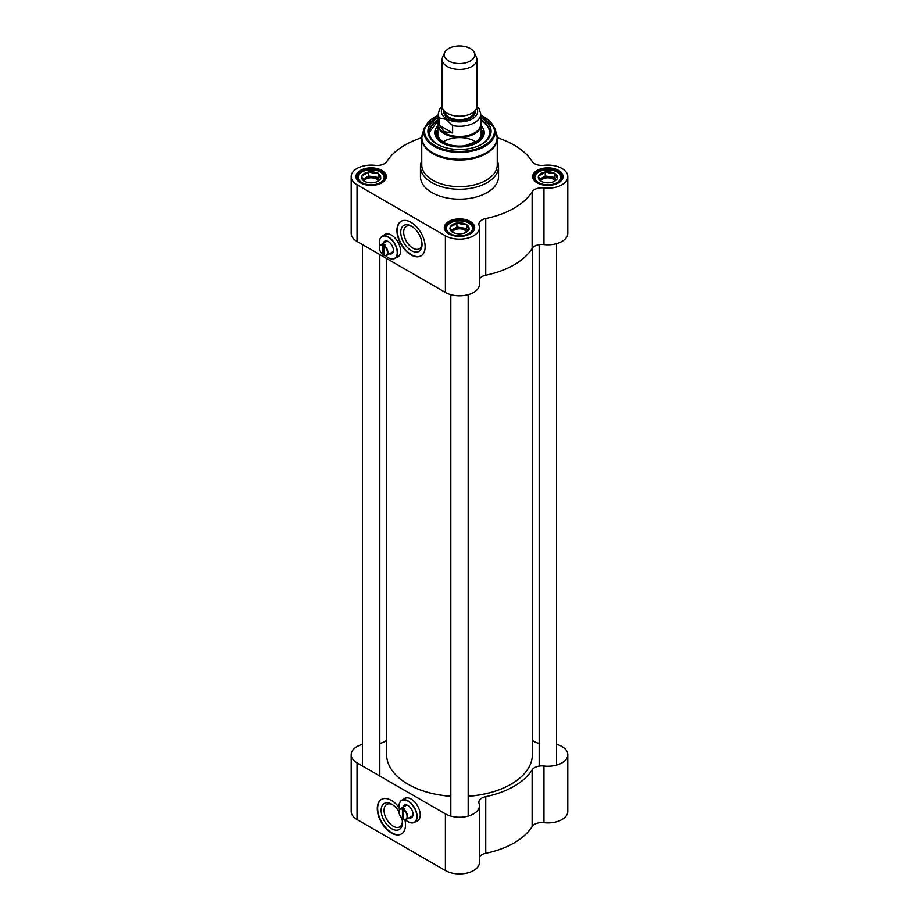 <?xml version="1.0" encoding="UTF-8"?>
<svg xmlns="http://www.w3.org/2000/svg" width="919" height="919" viewBox="0 0 919 919"><rect width="100%" height="100%" fill="white"/><g stroke="black" fill="none" stroke-linecap="round" stroke-linejoin="round"><path stroke-width="1.38" d="M450.827 796.222A72.888 42.079 180 0 1 407.967 784.194L407.967 784.194A72.888 42.079 180 0 1 386.612 754.442L386.612 258.515M532.388 248.073L532.388 754.442A72.888 42.079 180 0 1 511.033 784.194A72.888 42.079 180 0 1 468.173 796.222M408.082 784.263A72.532 41.883 0 0 0 408.208 784.332L408.208 784.332A72.532 41.883 0 0 0 450.827 796.302M468.173 796.302A72.532 41.883 0 0 0 510.792 784.332A72.532 41.883 0 0 0 510.918 784.263M444.739 52.498L442.728 56.863A17.358 10.017 0 0 0 442.142 59.436L442.142 106.167A17.358 10.017 0 0 0 447.231 113.255A17.358 10.017 0 0 0 466.14 115.426A17.358 10.017 0 0 0 476.858 106.167L476.858 59.436A17.358 10.017 0 0 0 476.272 56.863L474.261 52.498A15.267 8.822 0 0 0 459.5 45.95A15.267 8.822 0 0 0 444.739 52.498A15.267 8.822 0 0 0 448.702 60.999A15.267 8.822 0 0 0 467.128 62.4A15.267 8.822 0 0 0 474.261 52.498M452.619 125.604L452.619 132.979L444.463 131.808L439.385 125.34L439.385 117.965L446.002 119.355L452.619 125.604A21.263 12.269 0 0 0 480.763 113.99L479.063 108.557L476.858 106.294M452.619 132.979L439.385 125.34M442.142 106.018L439.581 109.143L438.237 113.99L438.237 124.191A21.263 12.269 0 0 0 444.463 132.876A21.263 12.269 0 0 0 467.633 135.53A21.263 12.269 0 0 0 480.763 124.191L480.763 113.99M438.237 122.319A21.688 12.521 0 0 0 437.812 124.812A21.688 12.521 0 0 0 444.164 133.669A21.688 12.521 0 0 0 467.805 136.38A21.688 12.521 0 0 0 481.188 124.812A21.688 12.521 0 0 0 480.763 122.319M442.142 59.436A17.358 10.017 0 0 0 447.231 66.524A17.358 10.017 0 0 0 466.14 68.695A17.358 10.017 0 0 0 476.858 59.436M385.004 242.375A6.33 3.653 60 0 1 385.773 241.628A6.33 3.653 60 0 1 388.645 241.777M393.412 250.037A6.33 3.653 60 0 1 392.114 252.599A6.33 3.653 60 0 1 391.08 252.886M388.392 257.768A12.751 7.363 -120 0 0 388.45 257.814A12.751 7.363 -120 0 0 394.825 258.446A12.751 7.363 -120 0 0 394.825 243.719A12.751 7.363 -120 0 0 382.074 236.344A12.751 7.363 -120 0 0 379.432 242.191A12.751 7.363 -120 0 0 379.432 242.26M379.846 245.683A12.579 7.26 60 0 1 379.432 242.329A12.579 7.26 60 0 1 388.335 237.194A12.579 7.26 60 0 1 397.226 252.599A12.579 7.26 60 0 1 388.335 257.734L388.335 257.734A12.579 7.26 60 0 1 385.635 255.7M382.074 236.344L385.268 234.506A12.751 7.363 60 0 1 389.472 234.196M400.397 253.116A12.751 7.363 60 0 1 398.019 256.596L394.825 258.446M389.426 253.839A7.203 4.158 -120 0 0 393.424 250.405A7.203 4.158 -120 0 0 388.335 241.582A7.203 4.158 -120 0 0 383.361 243.328M384.28 245.603L384.039 246.028A5.732 3.308 60 0 1 387.473 252.633A5.732 3.308 60 0 1 384.039 255.275L384.28 255.425A6.077 3.504 -120 0 0 386.704 255.413A6.077 3.504 -120 0 0 387.738 250.944A6.077 3.504 -120 0 0 384.28 245.603L385.256 245.04A6.077 3.504 60 0 0 384.039 244.328L384.039 255.275M384.039 254.149L382.809 254.563A5.732 3.308 60 0 1 379.375 247.958A5.732 3.308 60 0 1 382.809 245.327L383.051 244.891A6.077 3.504 -120 0 0 380.627 244.902A6.077 3.504 -120 0 0 379.375 247.682A6.077 3.504 -120 0 0 379.375 247.82M382.809 254.563L382.809 245.327M383.051 244.891L384.039 244.328M437.605 144.421A30.373 17.53 180 0 1 429.127 132.267A30.373 17.53 180 0 1 438.237 119.746M480.763 119.746A30.373 17.53 180 0 1 489.873 132.267A30.373 17.53 180 0 1 481.395 144.421M489.861 132.623A30.373 17.53 0 0 0 480.97 120.584A30.373 17.53 0 0 0 480.855 120.515M438.145 120.515A30.373 17.53 0 0 0 429.139 132.623L438.237 120.343M384.096 235.184A13.015 7.513 60 0 1 385.072 234.322M398.088 256.861A13.015 7.513 60 0 1 396.847 257.274M411.402 250.692A15.049 8.696 -120 0 0 422.039 244.546A15.049 8.696 -120 0 0 411.402 226.108A15.049 8.696 -120 0 0 400.753 232.254A15.049 8.696 -120 0 0 411.402 250.692M422.016 243.65A12.969 7.49 60 0 1 419.363 248.785A12.969 7.49 60 0 1 412.872 248.141A12.969 7.49 60 0 1 404.394 236.711A12.969 7.49 60 0 1 406.382 226.315A12.969 7.49 60 0 1 412.16 226.579M401.235 221.226A19.954 11.522 -120 0 0 398.409 237.274A19.954 11.522 -120 0 0 411.402 254.689A19.954 11.522 -120 0 0 421.189 255.781M411.034 254.908A19.954 11.522 60 0 1 397.996 237.32A19.954 11.522 60 0 1 401.052 221.33A19.954 11.522 60 0 1 421.005 232.852A19.954 11.522 60 0 1 421.005 255.896A19.954 11.522 60 0 1 411.034 254.908M537.431 182.996A14.313 8.271 180 0 1 533.537 177.333A14.313 8.271 180 0 1 547.85 169.062A14.313 8.271 180 0 1 562.164 177.333A14.313 8.271 180 0 1 558.27 182.996M537.11 182.824A15.186 8.765 0 0 0 558.591 182.824A15.186 8.765 0 0 0 558.591 170.417A15.186 8.765 0 0 0 537.11 170.417A15.186 8.765 0 0 0 537.11 182.824L537.11 182.824M360.73 182.996A14.313 8.271 180 0 1 356.836 177.333A14.313 8.271 180 0 1 371.15 169.062A14.313 8.271 180 0 1 385.463 177.333A14.313 8.271 180 0 1 381.569 182.996M360.409 182.824A15.186 8.765 0 0 0 381.89 182.824A15.186 8.765 0 0 0 381.89 170.417A15.186 8.765 0 0 0 360.409 170.417A15.186 8.765 0 0 0 360.409 182.824L360.409 182.824M449.081 234A14.313 8.271 180 0 1 445.187 228.337A14.313 8.271 180 0 1 459.5 220.078A14.313 8.271 180 0 1 473.813 228.337A14.313 8.271 180 0 1 469.919 234M448.759 233.828A15.186 8.765 0 0 0 470.241 233.828A15.186 8.765 0 0 0 470.241 221.433A15.186 8.765 0 0 0 448.759 221.433A15.186 8.765 0 0 0 448.759 233.828L448.759 233.828M479.454 278.894A10.408 6.008 180 0 1 485.749 275.229A77.219 44.583 0 0 0 532.124 248.452A10.408 6.008 180 0 1 543.956 244.592A19.954 11.522 0 0 0 567.804 233.3L567.804 176.62A19.954 11.522 180 0 1 543.956 187.924A10.408 6.008 0 0 0 532.124 191.772L532.124 248.452M351.196 176.62L351.196 233.3A19.954 11.522 0 0 0 357.043 241.444L445.393 292.449A19.954 11.522 0 0 0 467.139 294.953A19.954 11.522 0 0 0 479.454 284.304L479.454 227.625A19.954 11.522 180 0 1 467.139 238.274A19.954 11.522 180 0 1 445.393 235.781L357.043 184.765A19.954 11.522 180 0 1 351.196 176.62A19.954 11.522 180 0 1 375.044 165.317A10.408 6.008 0 0 0 386.876 161.468A77.219 44.583 0 0 1 421.764 137.724M438.237 117.793A31.579 18.231 0 0 0 437.168 144.168A31.579 18.231 0 0 0 481.832 144.168A31.579 18.231 0 0 0 480.763 117.793M567.804 176.62A19.954 11.522 180 0 0 543.956 165.317A10.408 6.008 0 0 1 532.124 161.468A77.219 44.583 0 0 0 497.236 137.724M383.728 235.402A13.015 7.513 60 0 1 384.889 234.425A13.015 7.513 60 0 1 397.904 241.938A13.015 7.513 60 0 1 397.904 256.964A13.015 7.513 60 0 1 396.48 257.492M421.982 135.874A37.748 21.792 0 0 0 421.752 138.264L421.752 164.857A37.748 21.792 0 0 0 432.815 180.273A37.748 21.792 0 0 0 473.94 184.995A37.748 21.792 0 0 0 497.248 164.857L497.248 138.264A37.748 21.792 0 0 0 497.018 135.874M421.752 160.928A39.046 22.538 0 0 0 420.454 166.707A39.046 22.538 0 0 0 431.896 182.64A39.046 22.538 0 0 0 474.445 187.533A39.046 22.538 0 0 0 498.546 166.707A39.046 22.538 0 0 0 497.248 160.928M420.454 166.707L420.454 176.62A39.046 22.538 0 0 0 431.896 192.565A39.046 22.538 0 0 0 474.445 197.447A39.046 22.538 0 0 0 498.546 176.62L498.546 166.707M485.749 275.229L485.749 218.55A10.408 6.008 0 0 0 478.868 224.202A10.408 6.008 0 0 0 479.075 225.373A19.954 11.522 180 0 1 479.454 227.625M485.749 218.55A77.219 44.583 0 0 0 532.124 191.772M437.812 125.846A24.733 14.279 0 0 0 434.779 132.991A24.733 14.279 0 0 0 459.5 146.971A24.733 14.279 0 0 0 484.221 132.991A24.733 14.279 0 0 0 481.188 125.846M437.812 129.154A22.906 13.222 0 0 0 436.916 131.199A22.906 13.222 0 0 0 443.303 142.755A22.906 13.222 0 0 0 470.011 145.156A22.906 13.222 0 0 0 482.084 131.199A22.906 13.222 0 0 0 481.188 129.154M443.153 141.894A21.688 12.521 180 0 1 475.847 141.894M363.993 181.261A7.272 4.193 180 0 1 368.967 177.999A7.272 4.193 180 0 1 376.285 179.033A7.272 4.193 180 0 1 378.203 180.974M379.386 179.963L378.237 177.493L373.401 176.747A8.673 5.009 180 0 1 379.375 179.975M367.83 172.163A9.546 5.514 0 0 0 362.201 175.414L365.015 174.495L368.553 171.738L373.401 173.197L378.237 173.243L380.834 178.826L377.284 181.583M378.237 173.243L378.237 177.493M380.098 179.251A9.546 5.514 0 0 1 377.904 181.227A9.546 5.514 0 0 1 374.47 182.49L372.746 182.766A9.546 5.514 0 0 1 365.061 181.571L364.062 181.422L361.741 176.414A9.546 5.514 0 0 0 363.798 180.848M368.553 175.988L365.015 178.033A8.673 5.009 180 0 1 373.401 176.747L368.553 175.988L368.553 171.738M377.238 173.082A9.546 5.514 0 0 0 369.553 171.899M380.558 178.252A9.546 5.514 0 0 0 378.502 173.817M363.016 179.825A8.673 5.009 180 0 1 365.015 178.033L362.775 179.331M452.343 232.277A7.272 4.193 180 0 1 457.317 229.003A7.272 4.193 180 0 1 464.635 230.037A7.272 4.193 180 0 1 466.553 231.979M467.737 230.979L466.588 228.498L461.74 227.751A8.673 5.009 180 0 1 467.725 230.991M456.18 223.168A9.546 5.514 0 0 0 450.551 226.419L453.366 225.5L456.904 222.754L461.74 224.202L466.588 224.247L469.172 229.83L465.634 232.587M466.588 224.247L466.588 228.498M468.449 230.255A9.546 5.514 0 0 1 466.255 232.231A9.546 5.514 0 0 1 462.82 233.506L461.097 233.771A9.546 5.514 0 0 1 453.412 232.587L452.412 232.427L450.092 227.418A9.546 5.514 0 0 0 452.148 231.852M456.904 227.004L453.366 229.049A8.673 5.009 180 0 1 461.74 227.751L456.904 227.004L456.904 222.754M465.588 224.098A9.546 5.514 0 0 0 457.903 222.903M468.908 229.256A9.546 5.514 0 0 0 466.852 224.822M451.367 230.841A8.673 5.009 180 0 1 453.366 229.049L451.114 230.347M540.694 181.261A7.272 4.193 180 0 1 545.668 177.999A7.272 4.193 180 0 1 552.985 179.033A7.272 4.193 180 0 1 554.892 180.974M556.087 179.963L554.938 177.493L550.09 176.747A8.673 5.009 180 0 1 556.075 179.975M544.53 172.163A9.546 5.514 0 0 0 538.902 175.414L541.716 174.495L545.254 171.738L550.09 173.197L554.938 173.243L557.523 178.826L553.985 181.583M554.938 173.243L554.938 177.493M556.799 179.251A9.546 5.514 0 0 1 554.594 181.227A9.546 5.514 0 0 1 551.17 182.49L549.447 182.766A9.546 5.514 0 0 1 541.762 181.571L540.763 181.422L538.442 176.414A9.546 5.514 0 0 0 540.498 180.848M545.254 175.988L541.716 178.033A8.673 5.009 180 0 1 550.09 176.747L545.254 175.988L545.254 171.738M553.939 173.082A9.546 5.514 0 0 0 546.254 171.899M557.259 178.252A9.546 5.514 0 0 0 555.202 173.817M539.717 179.825A8.673 5.009 180 0 1 541.716 178.033L539.464 179.331M538.442 176.414L538.902 175.414M361.741 176.414L362.201 175.414M450.092 227.418L450.551 226.419M404.636 806.296A6.33 3.653 60 0 1 405.405 805.561A6.33 3.653 60 0 1 408.277 805.71M413.045 813.97A6.33 3.653 60 0 1 411.746 816.531A6.33 3.653 60 0 1 410.713 816.819M408.025 821.701A12.751 7.363 -120 0 0 408.082 821.735A12.751 7.363 -120 0 0 414.458 822.367A12.751 7.363 -120 0 0 414.458 807.64A12.751 7.363 -120 0 0 401.706 800.277A12.751 7.363 -120 0 0 399.064 806.124A12.751 7.363 -120 0 0 399.064 806.193M399.489 809.616A12.579 7.26 60 0 1 399.064 806.262A12.579 7.26 60 0 1 407.967 801.127A12.579 7.26 60 0 1 416.858 816.531A12.579 7.26 60 0 1 407.967 821.666L407.967 821.666A12.579 7.26 60 0 1 405.268 819.633M401.706 800.277L404.9 798.439A12.751 7.363 60 0 1 409.104 798.129M420.029 817.037A12.751 7.363 60 0 1 417.651 820.529L414.458 822.367M409.07 817.772A7.203 4.158 -120 0 0 413.056 814.337A7.203 4.158 -120 0 0 407.967 805.515A7.203 4.158 -120 0 0 402.993 807.25M403.912 809.536L403.671 809.961A5.732 3.308 60 0 1 407.106 816.566A5.732 3.308 60 0 1 403.671 819.208L403.912 819.346A6.077 3.504 -120 0 0 406.336 819.346A6.077 3.504 -120 0 0 407.37 814.877A6.077 3.504 -120 0 0 403.912 809.536L404.9 808.973A6.077 3.504 60 0 0 403.671 808.26L403.671 819.208M403.671 818.071L402.442 818.496A5.732 3.308 60 0 1 399.007 811.891A5.732 3.308 60 0 1 402.442 809.26L402.683 808.823A6.077 3.504 -120 0 0 400.259 808.823A6.077 3.504 -120 0 0 399.007 811.615A6.077 3.504 -120 0 0 399.007 811.753M402.442 818.496L402.442 809.26M402.683 808.823L403.671 808.26M417.72 820.782A13.015 7.513 60 0 1 416.479 821.207M403.728 799.116A13.015 7.513 60 0 1 404.705 798.255M399.007 811.661A15.049 8.696 -120 0 0 391.77 804.205A15.049 8.696 -120 0 0 381.121 810.351A15.049 8.696 -120 0 0 391.77 828.789A15.049 8.696 -120 0 0 402.407 822.643A15.049 8.696 -120 0 0 401.718 817.864M402.384 821.747A12.969 7.49 60 0 1 399.719 826.882A12.969 7.49 60 0 1 386.75 819.392A12.969 7.49 60 0 1 386.75 804.412A12.969 7.49 60 0 1 392.528 804.676M381.603 799.323A19.954 11.522 -120 0 0 381.787 822.264A19.954 11.522 -120 0 0 401.557 833.889M404.865 819.61A19.954 11.522 60 0 1 401.373 833.992A19.954 11.522 60 0 1 381.419 822.471A19.954 11.522 60 0 1 381.419 799.427A19.954 11.522 60 0 1 391.402 800.415A19.954 11.522 60 0 1 399.133 807.548M379.823 743.322A10.408 6.008 0 0 0 386.612 739.944M556.523 744.344A19.954 11.522 180 0 1 567.804 754.717A19.954 11.522 180 0 1 543.956 766.021A10.408 6.008 0 0 0 532.124 769.869A77.219 44.583 180 0 1 485.749 796.647A10.408 6.008 0 0 0 478.868 802.31A10.408 6.008 0 0 0 479.075 803.482A19.954 11.522 180 0 1 479.454 805.733A19.954 11.522 180 0 1 467.139 816.371A19.954 11.522 180 0 1 445.393 813.878L357.043 762.873A19.954 11.522 180 0 1 351.196 754.717A19.954 11.522 180 0 1 362.477 744.344M532.388 739.944A10.408 6.008 0 0 0 539.177 743.322M403.361 799.323A13.015 7.513 60 0 1 404.521 798.358A13.015 7.513 60 0 1 414.549 801.839A13.015 7.513 60 0 1 420.236 814.935A13.015 7.513 60 0 1 417.536 820.897A13.015 7.513 60 0 1 416.112 821.414M532.124 769.869L532.124 826.549A77.219 44.583 180 0 1 485.749 853.326L485.749 796.647M532.124 826.549A10.408 6.008 180 0 1 543.956 822.7A19.954 11.522 0 0 0 567.804 811.397L567.804 754.717M351.196 754.717L351.196 811.397A19.954 11.522 0 0 0 357.043 819.541L445.393 870.557A19.954 11.522 0 0 0 467.139 873.05A19.954 11.522 0 0 0 479.454 862.401L479.454 805.733M479.454 856.99A10.408 6.008 180 0 1 485.749 853.326M453.446 115.564A15.186 8.765 0 0 0 465.554 115.564M474.686 111.027A15.186 8.765 180 0 1 465.198 118.999A15.186 8.765 180 0 1 448.759 117.081A15.186 8.765 180 0 1 444.314 111.027M443.739 110.36A15.876 9.167 0 0 0 448.277 117.931A15.876 9.167 0 0 0 466.438 119.688A15.876 9.167 0 0 0 475.261 110.36M476.582 107.925A18.139 10.465 180 0 1 469.195 120.297A18.139 10.465 180 0 1 446.68 118.85A18.139 10.465 180 0 1 442.418 107.925M438.237 113.99A21.263 12.269 0 0 0 439.385 117.965M438.237 115.289A34.911 20.149 0 0 0 434.813 145.535A34.911 20.149 0 0 0 485.737 144.57A34.911 20.149 0 0 0 480.763 115.289M543.956 244.592L543.956 187.924M438.237 115.059L424.406 127.89A35.749 20.643 0 0 0 434.227 146.397A35.749 20.643 0 0 0 476.26 150.038A35.749 20.643 0 0 0 494.594 127.89L480.763 115.059M424.406 127.89L422.556 133.416A37.622 21.723 0 0 0 432.895 152.887A37.622 21.723 0 0 0 477.145 156.712A37.622 21.723 0 0 0 496.444 133.416L494.594 127.89M422.556 133.416L421.752 138.264A37.748 21.792 0 0 0 432.815 153.668A37.748 21.792 0 0 0 473.94 158.39A37.748 21.792 0 0 0 497.248 138.264L496.444 133.416M357.043 241.444L357.043 184.765M445.393 292.449L445.393 235.781M476.881 141.388A21.7 12.521 0 0 0 481.188 133.611M437.812 130.647A22.217 12.82 0 0 0 443.797 142.468A22.217 12.82 0 0 0 470.172 144.651A22.217 12.82 0 0 0 481.188 130.647M437.812 133.611A21.7 12.521 0 0 0 442.119 141.388M438.237 120.458A30.017 17.335 0 0 0 432.872 140.699M486.128 140.699A30.017 17.335 0 0 0 480.763 120.458M437.329 130.084A24.606 14.21 0 0 0 435.032 134.76M483.968 134.76A24.606 14.21 0 0 0 481.671 130.084M436.916 131.199L436.088 134.013A23.745 13.716 0 0 0 435.767 136.701M483.233 136.701A23.745 13.716 0 0 0 482.912 134.013L482.084 131.199M384.326 180.561A13.888 8.018 0 0 0 385.038 178.033C385.647 167.143 356.664 167.143 357.273 178.033A13.888 8.018 0 0 0 357.973 180.561M361.948 182.64A13.015 7.513 180 0 1 367.784 170.072A13.015 7.513 180 0 1 383.717 179.274A13.015 7.513 180 0 1 361.948 182.64M472.676 231.565A13.888 8.018 0 0 0 473.388 229.049C473.997 218.159 445.003 218.159 445.612 229.049A13.888 8.018 0 0 0 446.324 231.565M450.299 233.656A13.015 7.513 180 0 1 456.134 221.077A13.015 7.513 180 0 1 472.067 230.278A13.015 7.513 180 0 1 450.299 233.656M561.027 180.561A13.888 8.018 0 0 0 561.727 178.033C562.336 167.143 533.353 167.143 533.962 178.033A13.888 8.018 0 0 0 534.674 180.561M538.649 182.64A13.015 7.513 180 0 1 544.485 170.072A13.015 7.513 180 0 1 560.418 179.274A13.015 7.513 180 0 1 538.649 182.64M543.956 822.7L543.956 766.021M357.043 762.873L357.043 819.541M445.393 813.878L445.393 870.557M481.188 134.174L481.188 124.812M437.812 134.174L437.812 124.812M386.807 241.329L380.627 244.902M392.884 251.852L386.704 255.413M481.085 132.589C481.625 135.897 480.017 138.907 476.26 141.618L464.589 145.788C456.72 146.718 449.873 145.604 444.049 142.445C439.374 139.596 437.329 136.311 437.915 132.589M480.763 120.343L480.901 120.423C486.737 123.881 489.735 128.074 489.873 132.979M385.038 179.354L385.038 178.033M357.273 179.354L357.273 178.033M473.388 230.359L473.388 229.049M445.612 230.359L445.612 229.049M561.727 179.354L561.727 178.033M533.962 179.354L533.962 178.033M450.827 294.677L450.827 816.106M468.173 294.677L468.173 816.106M362.477 244.58L362.477 766.009M379.823 254.597L379.823 776.027M539.177 244.695L539.177 766.113M556.523 243.673L556.523 765.102M406.439 805.262L400.259 808.823M412.516 815.785L406.336 819.346"/></g></svg>
